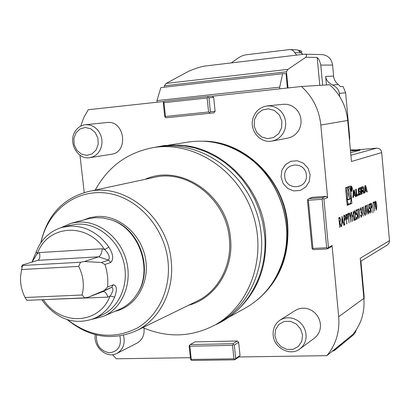 <?xml version="1.0" encoding="UTF-8"?>
<svg xmlns="http://www.w3.org/2000/svg" width="410" height="410" viewBox="0 0 410 410"><rect width="100%" height="100%" fill="white"/><g stroke="black" fill="none" stroke-linecap="round" stroke-linejoin="round"><path stroke-width="0.61" d="M341.658 226.412L342.058 216.28L344.133 225.233L343.882 225.356L343.216 222.492L342.032 223.045L341.658 226.412M346.932 223.906L345.84 214.594L346.788 214.23L347.639 216.413L347.352 219.027L346.532 219.56L346.696 223.921M369.179 208.751L369.015 204.252L369.922 203.847L370.005 204.744L369.251 205.082L369.338 207.45L369.666 207.137L370.537 209.705L370.045 213.159L369.143 210.996L369.974 212.252L370.338 209.766L369.707 208.054L369.179 208.751M371.414 212.272L370.43 203.621L371.234 203.314L371.993 205.354L371.752 207.767L371.05 208.239L371.209 212.283M327.621 248.301L327.206 248.942L313.506 249.649L312.548 249.085L312.953 248.45L326.662 247.732L327.621 248.301L328.451 247.45L323.92 199.045L327.6 197.661L320.83 125.035C319.134 109.516 312.666 96.668 301.422 86.484L329.671 84.762C340.156 94.187 346.168 106.093 347.706 120.468L320.83 125.035M328.451 247.45L332.064 245.585L338.696 316.735L363.865 298.316L360.226 258.254L389.479 240.69L389.172 242.838L387.347 245.006L360.508 261.385M350.863 155.246L376.58 148.164C379.455 148.21 381.162 149.676 381.705 152.566L389.479 240.69M381.705 152.566L351.431 161.484L347.706 120.468M347.203 205.364L351.893 203.391L350.309 186.007L345.589 187.734L347.203 205.364M367.252 191.834L365.597 185.489L364.869 185.771L364.418 192.982L364.951 192.767L365.043 191.301L366.391 190.758L366.73 192.049L367.252 191.834L366.683 191.875M363.562 187.852L363.178 186.658L360.995 187.252L361.615 194.114L362.127 193.909L361.953 192.018L363.147 191.547L363.532 193.341L364.039 193.136L363.562 190.906L363.214 190.845L363.562 187.852L362.317 187.939L362.04 186.852M363.209 190.84L361.968 190.932L363.204 190.671L362.091 190.64M360.795 188.923L360.405 187.718L360.036 187.652L358.325 188.518L358.166 189.943L358.909 194.97L360.984 194.13L361.138 192.715L360.933 190.476L359.616 190.993L359.703 191.982L360.508 191.665L360.416 193.166L359.273 193.623L358.97 192.854L358.899 189.497L360.047 189.051L360.308 189.569L360.836 189.369L360.795 188.923L359.539 189.015L359.257 187.918M358.181 194.058L356.731 194.642L356.228 189.077L355.695 189.282L356.331 196.257L358.309 195.457L358.181 194.058M352.41 188.472L351.478 185.961C350.637 187.898 350.765 189.753 351.867 191.537L352.41 188.472M355.009 195.314L355.367 196.646L355.926 196.421L354.173 189.866L353.384 190.168L352.892 197.646L353.461 197.415L353.563 195.898L355.009 195.314L353.02 195.688M376.826 205.231L376.426 210.104L375.381 205.897L375.688 201.043L376.626 205.246M374.555 202.699L373.561 203.15L373.479 202.258L374.801 201.669L374.468 211.053L374.555 202.699L373.551 203.058M372.951 212.821L373.156 202.171L372.951 212.821M367.493 211.565L367.821 204.549L367.749 208.792L368.052 208.582L368.872 210.904L368.416 213.933L367.493 211.565M366.765 214.481L366.048 206.522L365.551 206.742L365.469 205.835L366.663 205.302L366.745 206.209L366.253 206.43L366.765 214.481M364.382 213.887L363.685 206.63L364.49 213.072L365.172 214.522L365.525 212.79L365.151 205.974L365.633 211.35L365.264 215.429L364.382 213.887M362.496 208.116L362.138 208.28L362.194 207.296L362.619 207.106L363.224 216.162L362.496 208.116L362.143 208.177M361.353 209.864L360.754 208.659L360.18 210.366L360.667 207.737L361.564 209.771L361.456 211.744L362.061 213.933L361.41 217.244L360.498 214.922L361.441 216.29L361.861 214.107L360.969 212.534L361.353 209.864M358.893 209.735L358.53 209.899L358.586 208.905L359.022 208.71L359.631 217.869L358.893 209.735L358.535 209.797M358.509 218.402L357.684 209.31L358.289 218.417M356.1 214.778L355.931 210.089L356.92 209.648L357.002 210.586L356.187 210.95L356.275 213.415L356.638 213.082L357.566 215.747L357.023 219.355L356.054 217.121L356.951 218.412L357.351 215.814L356.679 214.04L356.1 214.778M355.173 213.097L354.481 211.473L353.886 213.953L354.496 210.504L355.383 212.928L354.809 219.181L355.936 218.648L356.023 219.586L354.373 220.37L355.173 213.097M352.492 221.267L351.421 212.103L351.99 215.803L353.251 215.224L353.128 211.34L353.968 220.559L353.338 216.172L352.077 216.757L352.262 221.277M350.806 222.066L350.401 217.643L349.156 213.113L349.412 213L350.432 216.7L350.975 212.303L350.627 217.541L350.806 222.066M349.043 222.902L348.274 214.507L347.721 214.753L347.634 213.794L348.961 213.2L349.048 214.158L348.5 214.404L349.043 222.902M344.83 224.905L343.729 215.537L344.687 215.168L345.548 217.361L345.256 219.991L344.426 220.534L344.59 224.921M339.864 227.263L338.737 217.761L339.767 217.372L340.643 219.581L339.941 222.604L341.32 226.571L341.028 226.709L339.649 222.743L339.618 227.278M296.732 55.022L294.662 52.675C293.821 50.743 292.14 49.712 289.614 49.574L296.825 49.82L301.575 51.163L298.762 51.076L302.862 54.284M322.675 85.188L320.738 64.488L319.088 59.829L317.186 57.441L305.788 57.267C307.121 55.299 306.685 54.269 304.481 54.176L321.87 54.586C327.959 55.237 331.536 58.722 332.612 65.046L333.627 76.122C334.027 79.668 335.606 82.487 338.373 84.573L340.541 86.633L343.078 86.459L345.635 92.819L349.699 137.535L349.551 140.773M345.635 92.819L339.321 93.372C338.885 89.795 336.615 86.981 332.52 84.937C328.405 82.881 326.114 80.042 325.653 76.414L326.442 84.962M304.481 54.176L204.513 66.107C201.197 66.553 195.954 68.25 188.795 71.196L166.137 83.425L164.343 85.823L286.477 71.806L287.876 69.351L305.788 57.267M289.614 49.574L245.974 54.802C242.689 55.273 239.291 56.944 235.781 59.804L231.235 62.894M339.321 93.372L339.598 96.381M301.575 51.163L301.796 53.495M163.293 102.756L163.559 102.023L163.974 102.664L165.44 116.466L165.174 117.188L164.758 116.537L163.293 102.756M207.152 97.98L207.988 97.185L208.972 97.8L210.407 111.812L209.571 112.606L208.587 112.002L207.152 97.98L163.974 102.664M207.988 97.185L207.537 96.534L164.395 101.244L163.559 102.023M207.537 96.534L212.267 96.206L213.687 97.457L208.972 97.8M165.174 117.188L166.152 117.783L209.264 113.344L209.571 112.606M210.407 111.812L215.101 111.33L213.964 112.847L209.264 113.344M165.44 116.466L208.587 112.002M213.687 97.457L215.101 111.33M235.673 358.478L234.863 359.319L233.91 358.822L232.531 345.379L233.346 344.538L234.3 345.046L235.673 358.478L240.029 355.619L238.902 356.966L234.54 359.842L234.863 359.319M191.265 359.426L190.983 359.939L190.558 359.124L189.153 345.912L189.435 345.389L189.856 346.189L191.265 359.426L233.91 358.822M190.983 359.939L191.931 360.431L234.54 359.842M233.346 344.538L232.885 343.729L237.272 341.007L238.671 342.314L234.3 345.046M237.272 341.007L194.97 341.878L190.245 344.564L189.435 345.389M232.531 345.379L189.856 346.189M190.245 344.564L232.885 343.729M238.671 342.314L240.029 355.619M322.409 197.712L322.957 198.455L322.127 199.296L308.381 200.244L307.843 199.501L308.674 198.665L322.409 197.712L326.099 196.344L327.6 197.661M323.92 199.045L322.957 198.455M332.064 245.585L330.829 247.061L327.206 248.942M326.099 196.344L312.487 197.297L308.674 198.665M307.843 199.501L307.444 200.183L312.015 248.311L312.548 249.085M326.662 247.732L322.127 199.296M308.381 200.244L312.953 248.45M376.58 148.164L355.593 149.952L350.473 150.947M350.637 152.725L360.123 150.188L352.123 150.865M356.362 329.666L355.332 332.418L353.594 334.739L334.206 350.683L333.376 350.991L343.688 342.555L343.636 341.976M333.376 350.991L332.438 351.114M286.477 71.806L288.02 87.945M317.186 57.441L319.779 85.367M164.487 87.197L164.343 85.823M287.4 88.012L286.021 73.605L282.644 73.698L279.676 87.171L156.933 100.624L157.107 102.218M287.876 69.351L166.137 83.425M350.371 149.788L355.593 149.952M344.554 341.228L343.688 342.555M360.923 261.134L364.147 296.594L363.977 299.797M123.477 335.272C125.378 343.488 123.195 349.53 116.922 353.399C106.923 359.109 92.962 346.911 95.304 334.657M116.922 353.399L137.027 343.129C142.342 340.018 144.668 335.016 143.997 328.118M119.91 335.949C121.76 346.035 118.193 351.647 109.203 352.79C100.091 350.776 95.873 344.836 96.545 334.965M273.157 335.16C272.732 328.61 275.069 323.577 280.158 320.046L283.325 318.529L286.8 317.786L290.413 317.853L293.99 318.729L297.363 320.379L300.366 322.721L302.852 325.642L304.697 329.01L305.819 332.648L306.157 336.395L305.701 340.059L304.466 343.467L302.524 346.45L299.961 348.874C290.382 356.608 273.921 348.075 273.157 335.16M299.961 348.874L314.49 338.096L316.971 335.754L318.857 332.874L320.056 329.584L320.502 326.053L320.184 322.45L319.103 318.944L317.325 315.71L314.926 312.902L312.025 310.652L308.766 309.079L305.306 308.243L301.816 308.192L298.454 308.92L295.385 310.39L280.158 320.046M274.869 335.698L275.617 329.471L278.938 324.397L284.197 321.481L290.362 321.317L296.21 323.946L300.566 328.866L302.554 335.088L301.775 341.361L298.388 346.435L293.088 349.305L286.933 349.407L281.137 346.752L276.837 341.858L274.869 335.698M75.261 131.236C77.762 127.433 81.139 125.27 85.393 124.737L88.627 124.809L91.799 125.68L94.761 127.305L97.36 129.616L99.471 132.491L100.993 135.797L101.844 139.364L101.993 143.028L101.424 146.601L100.168 149.906L98.292 152.792L95.884 155.113L93.065 156.758L89.974 157.655C77.674 160.243 67.635 142.157 75.261 131.236M89.974 157.655L111.341 154.262C129.047 152.32 124.64 119.884 106.974 122.518L85.393 124.737M75.901 132.989L79.95 129.012L85.218 127.479L90.661 128.714L95.187 132.486L97.893 138.047L98.231 144.274L96.135 149.932L92.04 153.883L86.761 155.354L81.354 154.078L76.875 150.311L74.2 144.797L73.851 138.621L75.901 132.989M252.826 118.905C255.046 111.417 259.843 107.092 267.207 105.923L270.851 105.975L274.413 106.861L277.724 108.547L280.619 110.951L282.956 113.965L284.632 117.439L285.56 121.206L285.698 125.086L285.037 128.889L283.612 132.44L281.491 135.566L278.779 138.119L275.612 139.979L272.132 141.06C260.57 143.684 249.439 130.846 252.826 118.905M272.132 141.06L287.943 138.078L291.305 137.032L294.375 135.238L296.999 132.784L299.054 129.775L300.438 126.357L301.083 122.698L300.955 118.967L300.069 115.343L298.454 112.007L296.194 109.111L293.401 106.8L290.208 105.18L286.764 104.324L283.243 104.278L267.207 105.923M254.431 119.787L257.311 113.949L262.308 110.029L268.453 108.819L274.531 110.572L279.323 114.959L281.86 121.099L281.634 127.766L278.697 133.619L273.649 137.499L267.499 138.641L261.472 136.848L256.742 132.476L254.231 126.393L254.431 119.787M306.372 175.029C307.808 189.471 285.965 191.034 284.73 176.72C283.187 162.401 305.071 160.556 306.372 175.029M363.865 298.316C364.895 312.282 361.169 324.371 352.687 334.586L326.862 355.66C335.892 344.743 339.834 331.767 338.696 316.735M112.54 354.691L116.317 358.786L190.404 357.689M164.174 101.449L88.232 109.731L83.819 117.547L80.734 126.131M301.422 86.484L212.267 96.206M326.862 355.66L238.902 356.966M84.229 192.572L79.976 155.226M310.109 174.742L308.028 168.218L303.462 163.226L297.327 160.761L290.859 161.299L285.339 164.712L281.849 170.319L281.065 177.002L283.125 183.46L287.63 188.426L293.704 190.927L300.161 190.455L305.727 187.088L309.284 181.481L310.109 174.742M258.008 299.269C279.82 280.537 289.711 255.532 287.682 224.249C284.151 179.226 244.35 140.84 203.375 141.199M279.835 88.837L279.676 87.171M156.933 100.624L160.874 87.607L282.644 73.698M168.351 145.207L188.185 142.06C209.3 138.975 229.241 143.997 248.009 157.122C278.851 178.852 294.124 223.04 283.279 259.176C276.627 281.091 264.04 297.358 245.528 307.971L227.98 317.74M67.635 319.754C89.933 336.974 112.945 339.834 136.679 328.338C158.06 316.382 171.021 289.306 168.013 261.262C164.466 226.791 136.75 196.672 106.103 193.043C75.445 189.148 47.422 211.299 40.979 242.633M40.78 242.925C46.96 215.527 62.694 198.43 87.981 191.629C124.66 182.358 167.526 216.998 171.165 260.647C174.645 290.639 159.715 319.728 136.099 330.849C112.012 341.12 89.078 337.384 67.301 319.651M177.151 145.135C220.001 145.16 261.652 185.858 265.485 233.387C267.699 266.3 257.521 292.622 234.95 312.364M136.099 330.849L197.046 301.14C218.586 290.977 232.28 264.947 229.318 238.302C226.31 199.537 187.744 168.961 154.262 177.371L87.981 191.629M145.114 179.339C180.133 163.088 227.294 194.55 230.476 238.128C234.013 268.965 215.163 298.337 188.631 305.24M214.758 325.104L218.781 322.865C253.99 303.656 271.276 254.492 256.209 211.411C241.459 168.223 197.507 140.225 157.952 146.857L153.401 147.579C193.228 140.902 237.523 169.156 252.406 212.728C267.607 256.188 250.213 305.768 214.758 325.104C191.434 337.251 167.439 338.076 142.782 327.595M95.253 190.066C108.173 166.593 127.556 152.433 153.401 147.579M43.234 299.643L45.1 302.165C61.961 324.91 96.35 324.09 108.537 299.52L110.172 296.056C113.237 291.177 113.734 288.271 111.669 287.348L88.678 297.076L103.274 291.448C105.242 291.715 106.774 293.611 107.871 297.132L44.557 299.587M21.535 266.956L22.447 265.014L38.063 260.232C39.847 258.905 40.293 256.347 39.411 252.57L102.228 248.742L104.76 249.577L102.331 246.297C84.496 222.994 49.912 225.761 38.76 250.223L37.228 253.667L32.011 262.103M80.509 262.231L78.694 266.413L21.607 269.539L22.565 265.49L80.509 262.231L84.47 261.513L98.682 256.819C100.665 255.717 101.849 253.021 102.228 248.742M88.678 297.076L84.732 297.87L26.87 300.34L25.066 297.501L82.092 295L84.732 297.87M78.694 266.413C83.353 275.792 84.486 285.324 82.092 295M25.066 297.501C21.699 290.818 20.192 283.817 20.556 276.489L21.607 269.539M22.447 265.014L22.565 265.49M84.47 261.513L101.439 262.502L108.501 260.094C110.167 257.47 108.922 253.964 104.76 249.577L108.829 247.107C113.175 254.051 113.826 259.171 110.777 262.467L104.955 264.486C107.389 271.933 108.266 279.446 107.584 287.02L113.365 284.776C116.881 285.57 117.301 289.67 114.631 297.071L110.172 296.056L107.871 297.132M31.97 262.113L37.889 247.865C43.368 237.267 51.557 230.415 62.453 227.304L69.275 226.182C83.491 225.572 95.807 231.373 106.21 243.581L108.829 247.107M36.249 251.561L37.228 253.667L39.411 252.57M114.631 297.071L112.863 300.796C108.348 309.068 102.059 314.988 93.992 318.555C75.46 325.084 59.03 320.102 44.695 303.6L42.189 300.151L42.414 299.679M104.663 290.085L107.584 287.02M104.955 264.486L101.439 262.502M62.453 227.304L70.043 225.305L76.803 224.188C96.796 222.63 117.68 239.066 123.553 261.467C129.591 283.828 119.479 307.7 101.198 315.439L93.992 318.555M60.521 227.873L71.166 223.245L78.028 222.117C98.677 220.488 120.263 237.431 126.357 260.56C132.625 283.648 122.211 308.325 103.351 316.366L92.122 319.303M71.166 223.245L88.319 218.771L95.038 217.664L102.92 217.905L110.767 219.75C139.164 228.232 153.76 270.457 136.658 294.662C132.251 301.345 126.567 306.219 119.607 309.294L103.351 316.366M349.986 203.734L351.893 203.391M347.162 204.918L348.915 204.185M346.342 187.462L345.676 188.687M347.044 203.601L348.029 204.241L349.325 204.159C350.796 203.411 351.365 200.27 351.032 194.729C350.483 189.963 349.53 187.416 348.167 187.088C345.138 186.883 346.358 204.815 349.325 204.159M350.601 203.478L350.524 202.632M349.166 187.754L349.053 186.468M348.064 187.964L347.326 200.177L350.883 198.732L348.064 187.964M347.352 199.726L349.592 198.819L347.818 192.059M349.592 198.819L350.883 198.732M365.325 186.673L366.13 189.758L365.11 190.163L365.325 186.673L364.808 186.709M364.592 190.199L365.11 190.163M365.725 190.809L365.515 190.004M364.536 191.096L366.391 190.758M364.521 191.337L365.043 191.301M364.434 192.802L364.951 192.767M362.604 191.583L362.004 190.927M363.516 193.171L364.039 193.136M361.933 191.634L363.147 191.547L361.917 191.629M361.41 191.829L361.897 191.634M361.43 192.059L361.953 192.018M361.599 193.945L362.127 193.909M361.312 190.778L363.029 190.271L363.173 189.333L362.84 187.975L361.107 188.477M361.61 188.062L362.824 187.975M361.087 188.257L361.574 188.067M361.84 190.742L361.63 188.436M360.277 189.405L360.836 189.369M358.822 189.143L360.047 189.051L358.801 189.138M358.145 189.389L358.786 189.143M359.683 191.726L360.508 191.665M359.785 191.716L359.713 190.957M358.781 194.842L359.729 194.217L359.898 193.371M356.187 194.678L356.731 194.642M356.295 195.847L357.043 195.544L356.951 194.55M357.043 195.544L358.309 195.457M352.272 188.523L351.519 186.494L351.098 187.38L351.191 189.774L351.831 191.009L352.272 188.523M351.78 188.764L351.606 186.898L351.221 187.037L351.529 190.43L351.606 188.851L352.185 190.178L351.78 188.764L351.38 188.79M351.349 187.396L351.606 187.303L351.452 188.498L351.252 187.406M353.005 195.934L353.563 195.898M352.902 197.456L353.461 197.415M354.348 195.36L354.122 194.524M355.316 196.462L355.926 196.421M353.876 191.096L354.732 194.284L353.64 194.714L353.876 191.096L353.323 191.137M353.082 194.755L353.64 194.714M375.632 201.079L376.257 202.709M376.698 208.449L376.308 210.069M375.611 201.935L375.247 202.745M375.703 208.48L376.339 209.208M375.775 201.925L375.57 205.805L376.375 209.213L376.636 205.318L375.821 201.915L375.534 201.94M374.555 201.776L374.525 202.704M371.101 203.339L371.373 203.334M371.132 203.35L371.66 204.682M371.788 206.455L371.752 207.767M371.506 207.783L370.845 208.239M371.152 204.231L370.507 204.426L370.973 207.342L371.357 207.183L371.793 205.446L371.281 204.2L370.712 204.426M369.687 203.954L370.005 204.744M369.758 204.759L369.046 205.082M369.543 207.183L370.158 208.71M370.338 211.247L369.84 213.149M369.246 211.668L369.866 212.257M367.924 208.628L368.539 210.233M368.662 212.226L368.211 213.917M367.606 212.406L368.221 213.031M367.893 209.53L367.447 210.391M368.672 211.047L368.011 209.525L367.698 211.504L368.277 213.041L368.672 211.047M365.546 206.65L366.048 206.522M366.422 205.41L366.745 206.209M364.372 213.83L365.049 214.532M365.5 213.625L365.033 215.434M362.378 207.214L362.46 208.121M360.503 208.675L360.18 209.53M360.621 207.762L361.231 209.202M361.343 210.684L361.456 211.744M361.205 211.76L361.779 212.4M361.528 212.416L361.738 213.359M361.84 215.378L361.287 217.218M360.595 215.522L361.005 215.988M360.754 216.003L361.184 216.306M358.776 208.818L358.863 209.735M356.669 209.761L357.002 210.586M356.746 210.602L355.962 210.955M356.51 213.128L357.197 214.845M357.361 217.203L356.808 219.35M356.141 217.679L356.828 218.417M354.219 211.493L353.845 212.539M354.368 210.545L355.055 212.339M355.096 215.235L354.809 219.181M355.69 218.761L356.023 219.586M355.767 219.601L354.389 220.257M353.225 215.24L353.307 216.172M352.077 216.757L353.338 216.172M349.176 213.103L350.432 216.7L350.371 217.52M347.716 214.655L348.274 214.507M348.71 213.313L349.048 214.158M348.787 214.174L348.5 214.404M346.645 214.261L346.932 214.251M346.67 214.271L347.316 215.911M347.424 217.367L347.091 219.042L347.352 219.027M347.091 219.042L346.296 219.565M346.696 215.219L345.917 215.465M346.624 215.25L346.158 215.455L346.445 218.597L346.896 218.412L347.408 216.516L346.834 215.188L346.363 215.265M344.543 215.199L344.836 215.188M344.569 215.209L345.225 216.88M345.328 218.294L344.989 220.006L345.256 219.991M344.989 220.006L344.185 220.539M344.595 216.162L343.805 216.413M344.523 216.193L344.046 216.403L344.338 219.565L344.795 219.376L345.317 217.469L344.733 216.131L344.256 216.208M341.991 217.162L343.867 225.249L344.133 225.233M342.032 223.045L343.216 222.492M343.006 221.574L342.207 218.151L342.068 222.005L343.006 221.574M340.326 219.155L339.618 217.402L339.885 217.387M340.418 220.488L339.941 222.604M339.675 222.625L341.32 226.571M339.664 218.381L338.819 218.653L339.362 221.846L339.849 221.636L340.402 219.683L339.803 218.351L339.07 218.643M320.815 65.113L332.612 65.046M325.653 76.414L333.627 76.122M349.264 137.632L349.699 137.535M301.083 52.844L294.662 52.675M332.52 84.937L338.373 84.573M363.737 296.896L364.147 296.594M242.289 153.304C278.995 174.409 296.983 226.448 281.142 265.716M210.986 141.906C242.105 145.55 271.333 169.822 282.557 202.309C293.785 234.786 285.785 271.927 263.558 294.011M248.009 157.122L248.414 157.409C279.031 178.98 294.19 222.83 283.423 258.705L283.279 259.176M37.766 260.35L98.682 256.819L108.501 260.094L110.777 262.467M113.365 284.776L111.669 287.348L102.746 291.561M110.767 219.75L111.694 220.052C139.677 228.411 154.047 270 137.201 293.857L136.658 294.662M83.425 220.047L89.939 217.669L96.816 216.521C118.516 214.727 140.938 233.685 145.427 258.167C150.173 282.618 135.997 306.767 114.969 311.313M362.409 186.714L363.178 186.658M363.142 188.984L363.66 188.943M362.686 190.404L363.511 190.348M362.312 190.998L363.562 190.906M363.419 192.136L363.947 192.1M359.631 187.775L360.405 187.718M358.145 189.553L358.899 189.497M358.217 190.481L358.75 190.445M358.432 192.89L358.97 192.854M360.564 192.756L361.138 192.715M359.729 194.217L360.984 194.13M359.206 194.673L360.462 194.581M359.032 195.011L359.478 194.981M351.247 187.329L351.595 187.303L351.247 187.329M354.937 216.459L355.193 216.444M346.455 219.493L346.716 219.478M344.349 220.467L344.61 220.452M339.301 218.433L339.567 218.417M153.745 147.528L163.826 145.627L174.153 145.053L184.572 145.827L195.257 148.036L205.794 151.7L215.921 156.748L225.469 163.108L234.279 170.688L242.202 179.37L249.106 189.01L254.876 199.45L259.412 210.525L262.636 222.046L264.501 233.828C268.76 273.06 247.553 311.2 215.065 324.935M347.147 187.165L348.167 187.088M361.968 190.932L363.214 190.845M361.594 188.062L362.84 187.975M351.385 191.039L351.831 191.009M351.073 186.524L351.519 186.494M361.359 216.311L361.102 216.326M356.89 218.427L356.633 218.443M356.679 214.04L356.423 214.056M354.542 211.457L354.286 211.473M346.834 215.188L346.568 215.204M344.733 216.131L344.467 216.147M339.803 218.351L339.536 218.366"/></g></svg>
